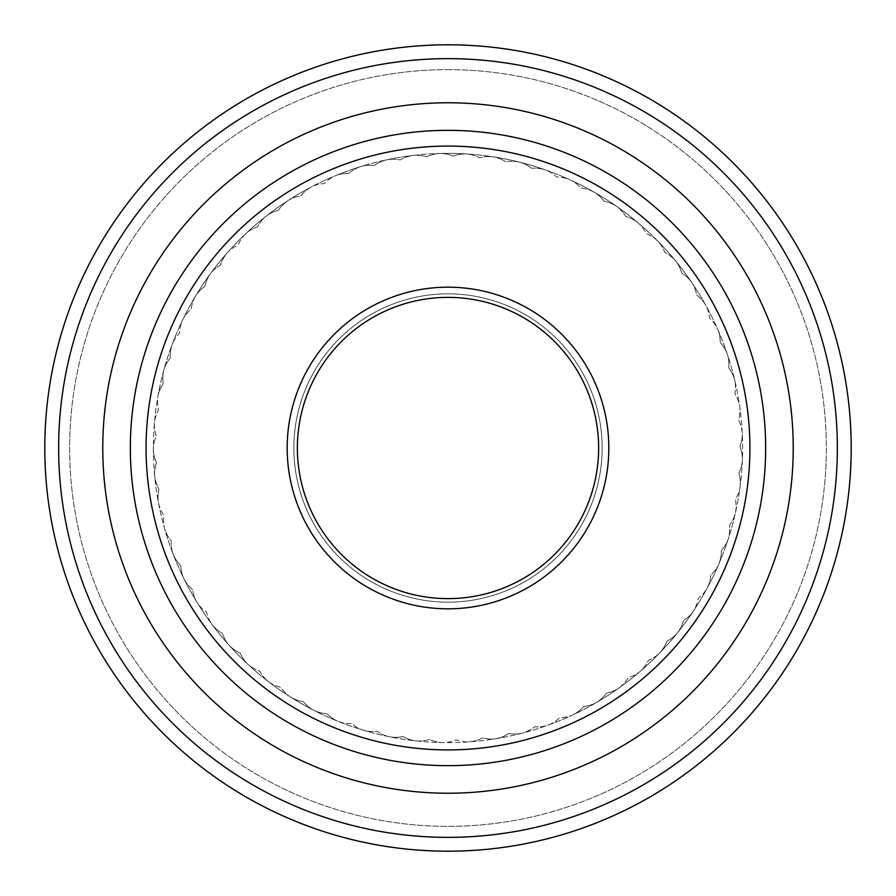 <?xml version="1.0" encoding="UTF-8"?>
<svg xmlns="http://www.w3.org/2000/svg" width="896" height="896" viewBox="0 0 896 896"><rect width="100%" height="100%" fill="white"/><g stroke="black" fill="none" stroke-linecap="round" stroke-linejoin="round"><path stroke-width="0.67" stroke-dasharray="4.48 3.36" d="M448 851.2A403.2 403.2 0 0 0 851.2 448A403.2 403.2 0 0 0 448 44.8A403.2 403.2 0 0 0 44.8 448A403.2 403.2 0 0 0 448 851.2A403.2 403.2 0 0 1 44.8 448A403.2 403.2 0 0 1 448 44.8M448 69.642A378.358 378.358 0 0 1 826.358 448A378.358 378.358 0 0 1 448 826.358A378.358 378.358 0 0 1 69.642 448A378.358 378.358 0 0 1 448 69.642A378.358 378.358 0 0 1 826.358 448A378.358 378.358 0 0 1 448 826.358A378.358 378.358 0 0 1 69.642 448A378.358 378.358 0 0 1 448 69.642M448 293.854A154.146 154.146 0 0 1 602.146 448A154.146 154.146 0 0 1 448 602.146A154.146 154.146 0 0 1 293.854 448A154.146 154.146 0 0 1 448 293.854A154.146 154.146 0 0 1 602.146 448A154.146 154.146 0 0 1 448 602.146A154.146 154.146 0 0 1 293.854 448A154.146 154.146 0 0 1 448 293.854M534.475 168.179A35.034 35.034 0 0 0 531.675 168.291A35.034 35.034 0 0 1 546.146 170.173A294.65 294.65 0 0 1 546.336 170.251A294.65 294.65 0 0 1 570.998 180.253A294.65 294.65 0 0 1 571.189 180.342A294.65 294.65 0 0 1 594.843 192.55A294.65 294.65 0 0 1 595.022 192.651A294.65 294.65 0 0 1 617.456 206.954A294.65 294.65 0 0 1 617.635 207.077A294.65 294.65 0 0 1 638.68 223.373A294.65 294.65 0 0 1 638.837 223.507A294.65 294.65 0 0 1 658.314 241.64A294.65 294.65 0 0 1 658.459 241.786A294.65 294.65 0 0 1 676.211 261.621A294.65 294.65 0 0 1 676.334 261.778A294.65 294.65 0 0 1 692.216 283.136A294.65 294.65 0 0 1 692.328 283.315A294.65 294.65 0 0 1 706.194 306.029A294.65 294.65 0 0 1 706.294 306.219A294.65 294.65 0 0 1 718.032 330.098A294.65 294.65 0 0 1 718.11 330.288A294.65 294.65 0 0 1 734.922 380.957A294.65 294.65 0 0 1 734.966 381.158A294.65 294.65 0 0 1 739.827 407.322A294.65 294.65 0 0 1 739.861 407.534A294.65 294.65 0 0 1 742.314 434.034A294.65 294.65 0 0 1 742.325 434.235A294.65 294.65 0 0 1 742.37 460.846A294.65 294.65 0 0 1 742.358 461.059A294.65 294.65 0 0 1 739.984 487.57A294.65 294.65 0 0 1 739.95 487.771A294.65 294.65 0 0 1 735.168 513.957A294.65 294.65 0 0 1 735.123 514.158A294.65 294.65 0 0 1 727.989 539.795A294.65 294.65 0 0 1 727.922 539.997A294.65 294.65 0 0 1 718.48 564.872A294.65 294.65 0 0 1 718.39 565.062A294.65 294.65 0 0 1 706.731 588.986A294.65 294.65 0 0 1 706.63 589.165A294.65 294.65 0 0 1 692.832 611.934A294.65 294.65 0 0 1 692.72 612.102A294.65 294.65 0 0 1 676.917 633.517A294.65 294.65 0 0 1 676.782 633.674A294.65 294.65 0 0 1 659.098 653.565A294.65 294.65 0 0 1 658.952 653.71A294.65 294.65 0 0 1 618.374 688.397A294.65 294.65 0 0 1 618.206 688.52A294.65 294.65 0 0 1 595.806 702.89A294.65 294.65 0 0 1 595.627 703.002A294.65 294.65 0 0 1 572.018 715.277A294.65 294.65 0 0 1 571.827 715.366A294.65 294.65 0 0 1 547.198 725.446A294.65 294.65 0 0 1 547.008 725.514A294.65 294.65 0 0 1 521.562 733.32A294.65 294.65 0 0 1 521.36 733.365A294.65 294.65 0 0 1 495.309 738.83A294.65 294.65 0 0 1 495.107 738.864A294.65 294.65 0 0 1 468.664 741.922A294.65 294.65 0 0 1 468.462 741.933A294.65 294.65 0 0 1 441.851 742.582A294.65 294.65 0 0 1 441.65 742.582A294.65 294.65 0 0 1 415.094 740.802A294.65 294.65 0 0 1 414.882 740.779A294.65 294.65 0 0 1 388.595 736.602A294.65 294.65 0 0 1 388.394 736.557A294.65 294.65 0 0 1 362.6 730.005A294.65 294.65 0 0 1 362.398 729.938A294.65 294.65 0 0 1 337.31 721.067A294.65 294.65 0 0 1 337.12 720.989A294.65 294.65 0 0 1 312.939 709.867A294.65 294.65 0 0 1 312.76 709.778A294.65 294.65 0 0 1 289.688 696.506A294.65 294.65 0 0 1 289.509 696.394A294.65 294.65 0 0 1 267.747 681.083A294.65 294.65 0 0 1 267.579 680.949A294.65 294.65 0 0 1 228.514 644.571A294.65 294.65 0 0 1 228.368 644.426A294.65 294.65 0 0 1 211.546 623.806A294.65 294.65 0 0 1 211.422 623.638A294.65 294.65 0 0 1 196.538 601.574A294.65 294.65 0 0 1 196.426 601.395A294.65 294.65 0 0 1 183.613 578.066A294.65 294.65 0 0 1 183.523 577.886A294.65 294.65 0 0 1 172.883 553.493A294.65 294.65 0 0 1 172.805 553.291A294.65 294.65 0 0 1 164.427 528.035A294.65 294.65 0 0 1 164.371 527.834A294.65 294.65 0 0 1 158.323 501.917A294.65 294.65 0 0 1 158.29 501.715A294.65 294.65 0 0 1 154.627 475.35A294.65 294.65 0 0 1 154.605 475.149A294.65 294.65 0 0 1 154.526 421.758A294.65 294.65 0 0 1 154.538 421.557A294.65 294.65 0 0 1 158.122 395.181A294.65 294.65 0 0 1 158.166 394.979A294.65 294.65 0 0 1 172.48 343.56A294.65 294.65 0 0 1 172.558 343.358A294.65 294.65 0 0 1 183.12 318.931A294.65 294.65 0 0 1 183.21 318.752A294.65 294.65 0 0 1 195.955 295.389A294.65 294.65 0 0 1 196.067 295.21A294.65 294.65 0 0 1 210.874 273.101A294.65 294.65 0 0 1 211.008 272.933A294.65 294.65 0 0 1 227.763 252.258A294.65 294.65 0 0 1 227.909 252.101A294.65 294.65 0 0 1 246.478 233.038A294.65 294.65 0 0 1 246.635 232.904A294.65 294.65 0 0 1 266.862 215.611A294.65 294.65 0 0 1 267.019 215.477A294.65 294.65 0 0 1 288.747 200.099A294.65 294.65 0 0 1 288.915 199.987A294.65 294.65 0 0 1 311.942 186.648A294.65 294.65 0 0 1 312.133 186.547A294.65 294.65 0 0 1 336.28 175.358A294.65 294.65 0 0 1 336.47 175.28A35.034 35.034 0 0 1 347.771 173.398A35.034 35.034 0 0 0 336.47 175.28A294.65 294.65 0 0 1 361.536 166.32A294.65 294.65 0 0 1 361.726 166.264A35.034 35.034 0 0 1 369.97 165.278A35.034 35.034 0 0 0 361.726 166.264A294.65 294.65 0 0 1 387.509 159.634A294.65 294.65 0 0 1 387.71 159.589A35.034 35.034 0 0 1 392.818 159.208A35.034 35.034 0 0 0 387.71 159.589A294.65 294.65 0 0 1 413.974 155.322A294.65 294.65 0 0 1 414.187 155.299A35.034 35.034 0 0 1 416.125 155.243A35.034 35.034 0 0 0 414.187 155.299A294.65 294.65 0 0 1 440.731 153.44A294.65 294.65 0 0 1 440.944 153.44A294.65 294.65 0 0 1 467.544 154A294.65 294.65 0 0 0 440.944 153.44A35.034 35.034 0 0 1 453.107 156.083A35.034 35.034 0 0 1 465.226 153.922A35.034 35.034 0 0 0 453.107 156.083A35.034 35.034 0 0 0 440.944 153.44A294.65 294.65 0 0 0 440.731 153.44A35.034 35.034 0 0 0 426.541 156.834A35.034 35.034 0 0 0 416.125 155.243A35.034 35.034 0 0 1 426.541 156.834A35.034 35.034 0 0 1 440.731 153.44A294.65 294.65 0 0 0 414.187 155.299A294.65 294.65 0 0 0 413.974 155.322A35.034 35.034 0 0 0 400.154 159.992A35.034 35.034 0 0 0 392.818 159.208A35.034 35.034 0 0 1 400.154 159.992A35.034 35.034 0 0 1 413.974 155.322A294.65 294.65 0 0 0 387.71 159.589A294.65 294.65 0 0 0 387.509 159.634A35.034 35.034 0 0 0 374.158 165.536A35.034 35.034 0 0 0 369.97 165.278A35.034 35.034 0 0 1 374.158 165.536A35.034 35.034 0 0 1 387.509 159.634A294.65 294.65 0 0 0 361.726 166.264A294.65 294.65 0 0 0 361.536 166.32A35.034 35.034 0 0 0 348.779 173.421A35.034 35.034 0 0 0 347.771 173.398A35.034 35.034 0 0 1 348.779 173.421A35.034 35.034 0 0 1 361.536 166.32A294.65 294.65 0 0 0 336.28 175.358A35.034 35.034 0 0 0 324.218 183.579A35.034 35.034 0 0 0 312.133 186.547A35.034 35.034 0 0 1 324.218 183.579A35.034 35.034 0 0 1 336.28 175.358A294.65 294.65 0 0 0 312.133 186.547A294.65 294.65 0 0 0 311.942 186.648A35.034 35.034 0 0 0 300.686 195.933A35.034 35.034 0 0 0 288.915 199.987A35.034 35.034 0 0 1 300.686 195.933A35.034 35.034 0 0 1 311.942 186.648A294.65 294.65 0 0 0 288.915 199.987A294.65 294.65 0 0 0 288.747 200.099A35.034 35.034 0 0 0 278.376 210.37A35.034 35.034 0 0 0 267.019 215.477A35.034 35.034 0 0 1 278.376 210.37A35.034 35.034 0 0 1 288.747 200.099A294.65 294.65 0 0 0 267.019 215.477A294.65 294.65 0 0 0 266.862 215.611A35.034 35.034 0 0 0 257.477 226.778A35.034 35.034 0 0 0 246.635 232.904A35.034 35.034 0 0 1 257.477 226.778A35.034 35.034 0 0 1 266.862 215.611A294.65 294.65 0 0 0 246.635 232.904A294.65 294.65 0 0 0 246.478 233.038A35.034 35.034 0 0 0 238.146 245.022A35.034 35.034 0 0 0 227.909 252.101A35.034 35.034 0 0 1 238.146 245.022A35.034 35.034 0 0 1 246.478 233.038A294.65 294.65 0 0 0 227.909 252.101A294.65 294.65 0 0 0 227.763 252.258A35.034 35.034 0 0 0 220.562 264.947A35.034 35.034 0 0 0 211.008 272.933A35.034 35.034 0 0 1 220.562 264.947A35.034 35.034 0 0 1 227.763 252.258A294.65 294.65 0 0 0 211.008 272.933A294.65 294.65 0 0 0 210.874 273.101A35.034 35.034 0 0 0 204.848 286.384A35.034 35.034 0 0 0 196.067 295.21A35.034 35.034 0 0 1 204.848 286.384A35.034 35.034 0 0 1 210.874 273.101A294.65 294.65 0 0 0 196.067 295.21A294.65 294.65 0 0 0 195.955 295.389A35.034 35.034 0 0 0 191.162 309.165A35.034 35.034 0 0 0 183.21 318.752A35.034 35.034 0 0 1 191.162 309.165A35.034 35.034 0 0 1 195.955 295.389A294.65 294.65 0 0 0 183.21 318.752A294.65 294.65 0 0 0 183.12 318.931A35.034 35.034 0 0 0 179.603 333.099A35.034 35.034 0 0 0 172.558 343.358A35.034 35.034 0 0 1 179.603 333.099A35.034 35.034 0 0 1 183.12 318.931A294.65 294.65 0 0 0 172.558 343.358A294.65 294.65 0 0 0 172.48 343.56A35.034 35.034 0 0 0 170.262 357.974A35.034 35.034 0 0 0 164.181 368.838A35.034 35.034 0 0 1 170.262 357.974A35.034 35.034 0 0 1 172.48 343.56A294.65 294.65 0 0 0 164.125 369.04A35.034 35.034 0 0 0 163.229 383.611A35.034 35.034 0 0 0 158.166 394.979A35.034 35.034 0 0 1 163.229 383.611A35.034 35.034 0 0 1 164.125 369.04A294.65 294.65 0 0 0 158.166 394.979A294.65 294.65 0 0 0 158.122 395.181A35.034 35.034 0 0 0 158.558 409.774A35.034 35.034 0 0 0 154.538 421.557A35.034 35.034 0 0 1 158.558 409.774A35.034 35.034 0 0 1 158.122 395.181A294.65 294.65 0 0 0 154.538 421.557A294.65 294.65 0 0 0 154.526 421.758A35.034 35.034 0 0 0 156.274 436.251A35.034 35.034 0 0 0 153.35 448.347A35.034 35.034 0 0 1 156.274 436.251A35.034 35.034 0 0 1 154.526 421.758A294.65 294.65 0 0 0 153.35 448.56A35.034 35.034 0 0 0 156.419 462.829A35.034 35.034 0 0 0 154.605 475.149A35.034 35.034 0 0 1 156.419 462.829A35.034 35.034 0 0 1 153.35 448.56A294.65 294.65 0 0 0 154.605 475.149A294.65 294.65 0 0 0 154.627 475.35A35.034 35.034 0 0 0 158.973 489.283A35.034 35.034 0 0 0 158.29 501.715A35.034 35.034 0 0 1 158.973 489.283A35.034 35.034 0 0 1 154.627 475.35A294.65 294.65 0 0 0 158.29 501.715A294.65 294.65 0 0 0 158.323 501.917A35.034 35.034 0 0 0 163.923 515.39A35.034 35.034 0 0 0 164.371 527.834A35.034 35.034 0 0 1 163.923 515.39A35.034 35.034 0 0 1 158.323 501.917A294.65 294.65 0 0 0 164.371 527.834A294.65 294.65 0 0 0 164.427 528.035A35.034 35.034 0 0 0 171.226 540.938A35.034 35.034 0 0 0 172.805 553.291A35.034 35.034 0 0 1 171.226 540.938A35.034 35.034 0 0 1 164.427 528.035A294.65 294.65 0 0 0 172.805 553.291A294.65 294.65 0 0 0 172.883 553.493A35.034 35.034 0 0 0 180.824 565.723A35.034 35.034 0 0 0 183.523 577.886A35.034 35.034 0 0 1 180.824 565.723A35.034 35.034 0 0 1 172.883 553.493A294.65 294.65 0 0 0 183.523 577.886A294.65 294.65 0 0 0 183.613 578.066A35.034 35.034 0 0 0 192.64 589.534A35.034 35.034 0 0 0 196.426 601.395A35.034 35.034 0 0 1 192.64 589.534A35.034 35.034 0 0 1 183.613 578.066A294.65 294.65 0 0 0 196.426 601.395A294.65 294.65 0 0 0 196.538 601.574A35.034 35.034 0 0 0 206.573 612.17A35.034 35.034 0 0 0 211.422 623.638A35.034 35.034 0 0 1 206.573 612.17A35.034 35.034 0 0 1 196.538 601.574A294.65 294.65 0 0 0 211.422 623.638A294.65 294.65 0 0 0 211.546 623.806A35.034 35.034 0 0 0 222.499 633.438A35.034 35.034 0 0 0 228.368 644.426A35.034 35.034 0 0 1 222.499 633.438A35.034 35.034 0 0 1 211.546 623.806A294.65 294.65 0 0 0 228.368 644.426A294.65 294.65 0 0 0 228.514 644.571A35.034 35.034 0 0 0 240.296 653.184A35.034 35.034 0 0 0 247.139 663.578A35.034 35.034 0 0 1 240.296 653.184A35.034 35.034 0 0 1 228.514 644.571A294.65 294.65 0 0 0 247.296 663.723A35.034 35.034 0 0 0 259.818 671.216A35.034 35.034 0 0 0 267.579 680.949A35.034 35.034 0 0 1 259.818 671.216A35.034 35.034 0 0 1 247.296 663.723A294.65 294.65 0 0 0 267.579 680.949A294.65 294.65 0 0 0 267.747 681.083A35.034 35.034 0 0 0 280.896 687.4A35.034 35.034 0 0 0 289.509 696.394A35.034 35.034 0 0 1 280.896 687.4A35.034 35.034 0 0 1 267.747 681.083A294.65 294.65 0 0 0 289.509 696.394A294.65 294.65 0 0 0 289.688 696.506A35.034 35.034 0 0 0 303.352 701.613A35.034 35.034 0 0 0 312.76 709.778A35.034 35.034 0 0 1 303.352 701.613A35.034 35.034 0 0 1 289.688 696.506A294.65 294.65 0 0 0 312.76 709.778A294.65 294.65 0 0 0 312.939 709.867A35.034 35.034 0 0 0 327.018 713.709A35.034 35.034 0 0 0 337.12 720.989A35.034 35.034 0 0 1 327.018 713.709A35.034 35.034 0 0 1 312.939 709.867A294.65 294.65 0 0 0 337.12 720.989A294.65 294.65 0 0 0 337.31 721.067A35.034 35.034 0 0 0 351.68 723.61A35.034 35.034 0 0 0 362.398 729.938A35.034 35.034 0 0 1 351.68 723.61A35.034 35.034 0 0 1 337.31 721.067A294.65 294.65 0 0 0 362.398 729.938A294.65 294.65 0 0 0 362.6 730.005A35.034 35.034 0 0 0 377.138 731.226A35.034 35.034 0 0 0 388.394 736.557A35.034 35.034 0 0 1 377.138 731.226A35.034 35.034 0 0 1 362.6 730.005A294.65 294.65 0 0 0 388.394 736.557A294.65 294.65 0 0 0 388.595 736.602A35.034 35.034 0 0 0 403.189 736.501A35.034 35.034 0 0 0 414.882 740.779A35.034 35.034 0 0 1 403.189 736.501A35.034 35.034 0 0 1 388.595 736.602A294.65 294.65 0 0 0 414.882 740.779A294.65 294.65 0 0 0 415.094 740.802A35.034 35.034 0 0 0 429.61 739.379A35.034 35.034 0 0 0 441.65 742.582A35.034 35.034 0 0 1 429.61 739.379A35.034 35.034 0 0 1 415.094 740.802A294.65 294.65 0 0 0 441.65 742.582A294.65 294.65 0 0 0 441.851 742.582A35.034 35.034 0 0 0 456.187 739.85A35.034 35.034 0 0 0 468.462 741.933A35.034 35.034 0 0 1 456.187 739.85A35.034 35.034 0 0 1 441.851 742.582A294.65 294.65 0 0 0 468.462 741.933A294.65 294.65 0 0 0 468.664 741.922A35.034 35.034 0 0 0 482.686 737.89A35.034 35.034 0 0 0 495.107 738.864A35.034 35.034 0 0 1 482.686 737.89A35.034 35.034 0 0 1 468.664 741.922A294.65 294.65 0 0 0 495.107 738.864A294.65 294.65 0 0 0 495.309 738.83A35.034 35.034 0 0 0 508.906 733.533A35.034 35.034 0 0 0 521.36 733.365A35.034 35.034 0 0 1 508.906 733.533A35.034 35.034 0 0 1 495.309 738.83A294.65 294.65 0 0 0 521.36 733.365A294.65 294.65 0 0 0 521.562 733.32A35.034 35.034 0 0 0 534.621 726.813A35.034 35.034 0 0 0 547.008 725.514A35.034 35.034 0 0 1 534.621 726.813A35.034 35.034 0 0 1 521.562 733.32A294.65 294.65 0 0 0 547.008 725.514A294.65 294.65 0 0 0 547.198 725.446A35.034 35.034 0 0 0 559.608 717.786A35.034 35.034 0 0 0 571.827 715.366A35.034 35.034 0 0 1 559.608 717.786A35.034 35.034 0 0 1 547.198 725.446A294.65 294.65 0 0 0 571.827 715.366A294.65 294.65 0 0 0 572.018 715.277A35.034 35.034 0 0 0 583.688 706.518A35.034 35.034 0 0 0 595.627 703.002A35.034 35.034 0 0 1 583.688 706.518A35.034 35.034 0 0 1 572.018 715.277A294.65 294.65 0 0 0 595.627 703.002A294.65 294.65 0 0 0 595.806 702.89A35.034 35.034 0 0 0 606.626 693.101A35.034 35.034 0 0 0 618.206 688.52A35.034 35.034 0 0 1 606.626 693.101A35.034 35.034 0 0 1 595.806 702.89A294.65 294.65 0 0 0 618.206 688.52A294.65 294.65 0 0 0 618.374 688.397A35.034 35.034 0 0 0 628.264 677.667A35.034 35.034 0 0 0 639.374 672.045A35.034 35.034 0 0 1 628.264 677.667A35.034 35.034 0 0 1 618.374 688.397A294.65 294.65 0 0 0 639.531 671.91A35.034 35.034 0 0 0 648.402 660.318A35.034 35.034 0 0 0 658.952 653.71A35.034 35.034 0 0 1 648.402 660.318A35.034 35.034 0 0 1 639.531 671.91A294.65 294.65 0 0 0 658.952 653.71A294.65 294.65 0 0 0 659.098 653.565A35.034 35.034 0 0 0 666.87 641.222A35.034 35.034 0 0 0 676.782 633.674A35.034 35.034 0 0 1 666.87 641.222A35.034 35.034 0 0 1 659.098 653.565A294.65 294.65 0 0 0 676.782 633.674A294.65 294.65 0 0 0 676.917 633.517A35.034 35.034 0 0 0 683.536 620.514A35.034 35.034 0 0 0 692.72 612.102A35.034 35.034 0 0 1 683.536 620.514A35.034 35.034 0 0 1 676.917 633.517A294.65 294.65 0 0 0 692.72 612.102A294.65 294.65 0 0 0 692.832 611.934A35.034 35.034 0 0 0 698.253 598.382A35.034 35.034 0 0 0 706.63 589.165A35.034 35.034 0 0 1 698.253 598.382A35.034 35.034 0 0 1 692.832 611.934A294.65 294.65 0 0 0 706.63 589.165A294.65 294.65 0 0 0 706.731 588.986A35.034 35.034 0 0 0 710.886 574.997A35.034 35.034 0 0 0 718.39 565.062A35.034 35.034 0 0 1 710.886 574.997A35.034 35.034 0 0 1 706.731 588.986A294.65 294.65 0 0 0 718.39 565.062A294.65 294.65 0 0 0 718.48 564.872A35.034 35.034 0 0 0 721.347 550.57A35.034 35.034 0 0 0 727.922 539.997A35.034 35.034 0 0 1 721.347 550.57A35.034 35.034 0 0 1 718.48 564.872A294.65 294.65 0 0 0 727.922 539.997A294.65 294.65 0 0 0 727.989 539.795A35.034 35.034 0 0 0 729.546 525.291A35.034 35.034 0 0 0 735.123 514.158A35.034 35.034 0 0 1 729.546 525.291A35.034 35.034 0 0 1 727.989 539.795A294.65 294.65 0 0 0 735.123 514.158A294.65 294.65 0 0 0 735.168 513.957A35.034 35.034 0 0 0 735.403 499.363A35.034 35.034 0 0 0 739.95 487.771A35.034 35.034 0 0 1 735.403 499.363A35.034 35.034 0 0 1 735.168 513.957A294.65 294.65 0 0 0 739.95 487.771A294.65 294.65 0 0 0 739.984 487.57A35.034 35.034 0 0 0 738.886 473.021A35.034 35.034 0 0 0 742.358 461.059A35.034 35.034 0 0 1 738.886 473.021A35.034 35.034 0 0 1 739.984 487.57A294.65 294.65 0 0 0 742.358 461.059A294.65 294.65 0 0 0 742.37 460.846A35.034 35.034 0 0 0 739.95 446.466A35.034 35.034 0 0 0 742.325 434.235A35.034 35.034 0 0 1 739.95 446.466A35.034 35.034 0 0 1 742.37 460.846A294.65 294.65 0 0 0 742.325 434.235A294.65 294.65 0 0 0 742.314 434.034A35.034 35.034 0 0 0 738.606 419.922A35.034 35.034 0 0 0 739.861 407.534A35.034 35.034 0 0 1 738.606 419.922A35.034 35.034 0 0 1 742.314 434.034A294.65 294.65 0 0 0 739.861 407.534A294.65 294.65 0 0 0 739.827 407.322A35.034 35.034 0 0 0 734.843 393.613A35.034 35.034 0 0 0 734.966 381.158A35.034 35.034 0 0 1 734.843 393.613A35.034 35.034 0 0 1 739.827 407.322A294.65 294.65 0 0 0 734.966 381.158A294.65 294.65 0 0 0 734.922 380.957A35.034 35.034 0 0 0 728.717 367.752A35.034 35.034 0 0 0 727.698 355.342A35.034 35.034 0 0 1 728.717 367.752A35.034 35.034 0 0 1 734.922 380.957A294.65 294.65 0 0 0 727.63 355.141A35.034 35.034 0 0 0 720.25 342.552A35.034 35.034 0 0 0 718.11 330.288A35.034 35.034 0 0 1 720.25 342.552A35.034 35.034 0 0 1 727.63 355.141A294.65 294.65 0 0 0 718.11 330.288A294.65 294.65 0 0 0 718.032 330.098A35.034 35.034 0 0 0 709.531 318.237A35.034 35.034 0 0 0 706.294 306.219A35.034 35.034 0 0 1 709.531 318.237A35.034 35.034 0 0 1 718.032 330.098A294.65 294.65 0 0 0 706.294 306.219A294.65 294.65 0 0 0 706.194 306.029A35.034 35.034 0 0 0 696.651 294.986A35.034 35.034 0 0 0 692.328 283.315A35.034 35.034 0 0 1 696.651 294.986A35.034 35.034 0 0 1 706.194 306.029A294.65 294.65 0 0 0 692.328 283.315A294.65 294.65 0 0 0 692.216 283.136A35.034 35.034 0 0 0 681.71 273.011A35.034 35.034 0 0 0 676.334 261.778A35.034 35.034 0 0 1 681.71 273.011A35.034 35.034 0 0 1 692.216 283.136A294.65 294.65 0 0 0 676.334 261.778A294.65 294.65 0 0 0 676.211 261.621A35.034 35.034 0 0 0 664.832 252.482A35.034 35.034 0 0 0 658.459 241.786A35.034 35.034 0 0 1 664.832 252.482A35.034 35.034 0 0 1 676.211 261.621A294.65 294.65 0 0 0 658.459 241.786A294.65 294.65 0 0 0 658.314 241.64A35.034 35.034 0 0 0 646.15 233.576A35.034 35.034 0 0 0 638.837 223.507A35.034 35.034 0 0 1 646.15 233.576A35.034 35.034 0 0 1 658.314 241.64A294.65 294.65 0 0 0 638.837 223.507A294.65 294.65 0 0 0 638.68 223.373A35.034 35.034 0 0 0 625.834 216.451A35.034 35.034 0 0 0 617.635 207.077A35.034 35.034 0 0 1 625.834 216.451A35.034 35.034 0 0 1 638.68 223.373A294.65 294.65 0 0 0 617.635 207.077A294.65 294.65 0 0 0 617.456 206.954A35.034 35.034 0 0 0 604.038 201.242A35.034 35.034 0 0 0 595.022 192.651A35.034 35.034 0 0 1 604.038 201.242A35.034 35.034 0 0 1 617.456 206.954A294.65 294.65 0 0 0 595.022 192.651A294.65 294.65 0 0 0 594.843 192.55A35.034 35.034 0 0 0 580.955 188.07A35.034 35.034 0 0 0 571.189 180.342A35.034 35.034 0 0 1 580.955 188.07A35.034 35.034 0 0 1 594.843 192.55A294.65 294.65 0 0 0 571.189 180.342A294.65 294.65 0 0 0 570.998 180.253A35.034 35.034 0 0 0 556.763 177.061A35.034 35.034 0 0 0 546.336 170.251A35.034 35.034 0 0 1 556.763 177.061A35.034 35.034 0 0 1 570.998 180.253A294.65 294.65 0 0 0 546.336 170.251A294.65 294.65 0 0 0 546.146 170.173A35.034 35.034 0 0 0 534.475 168.179M511.851 161.325A35.034 35.034 0 0 0 505.893 161.84A35.034 35.034 0 0 1 520.475 162.4A294.65 294.65 0 0 1 520.677 162.456A294.65 294.65 0 0 1 546.146 170.173A294.65 294.65 0 0 0 520.677 162.456A35.034 35.034 0 0 1 531.675 168.291A35.034 35.034 0 0 0 520.677 162.456A294.65 294.65 0 0 0 520.475 162.4A35.034 35.034 0 0 0 511.851 161.325M488.712 156.565A35.034 35.034 0 0 0 479.629 157.763A35.034 35.034 0 0 1 494.2 157.002A294.65 294.65 0 0 1 520.475 162.4A294.65 294.65 0 0 0 494.413 157.035A35.034 35.034 0 0 1 505.893 161.84A35.034 35.034 0 0 0 494.413 157.035A294.65 294.65 0 0 0 494.2 157.002A35.034 35.034 0 0 0 488.712 156.565M448 102.771A345.229 345.229 0 0 1 793.229 448A345.229 345.229 0 0 1 448 793.229A345.229 345.229 0 0 1 102.771 448A345.229 345.229 0 0 1 448 102.771M467.544 154A294.65 294.65 0 0 1 467.757 154.011A294.65 294.65 0 0 1 494.2 157.002A294.65 294.65 0 0 0 467.757 154.011A35.034 35.034 0 0 1 479.629 157.763A35.034 35.034 0 0 0 467.757 154.011A294.65 294.65 0 0 0 467.544 154A35.034 35.034 0 0 0 465.226 153.922A35.034 35.034 0 0 1 467.544 154M448 146.082A301.918 301.918 0 0 1 749.918 448A301.918 301.918 0 0 1 448 749.918A301.918 301.918 0 0 1 146.082 448A301.918 301.918 0 0 1 448 146.082M448 608.821A160.821 160.821 0 0 1 287.179 448A160.821 160.821 0 0 1 448 287.179A160.821 160.821 0 0 1 608.821 448A160.821 160.821 0 0 1 448 608.821M448 297.371A150.629 150.629 0 0 1 598.629 448A150.629 150.629 0 0 1 448 598.629A150.629 150.629 0 0 1 297.371 448A150.629 150.629 0 0 1 448 297.371M448 58.643A389.357 389.357 0 0 1 837.357 448A389.357 389.357 0 0 1 448 837.357A389.357 389.357 0 0 1 58.643 448A389.357 389.357 0 0 1 448 58.643"/><path stroke-width="1.34" d="M448 44.8A403.2 403.2 0 0 1 851.2 448A403.2 403.2 0 0 1 448 851.2A403.2 403.2 0 0 1 44.8 448A403.2 403.2 0 0 1 448 44.8A403.2 403.2 0 0 1 851.2 448A403.2 403.2 0 0 1 448 851.2A403.2 403.2 0 0 1 44.8 448A403.2 403.2 0 0 1 448 44.8M448 102.771A345.229 345.229 0 0 1 793.229 448A345.229 345.229 0 0 1 448 793.229A345.229 345.229 0 0 1 102.771 448A345.229 345.229 0 0 1 448 102.771A345.229 345.229 0 0 0 102.771 448A345.229 345.229 0 0 0 448 793.229M448 146.082A301.918 301.918 0 0 1 749.918 448A301.918 301.918 0 0 1 448 749.918A301.918 301.918 0 0 1 146.082 448A301.918 301.918 0 0 1 448 146.082M448 608.821A160.821 160.821 0 0 1 287.179 448A160.821 160.821 0 0 1 448 287.179A160.821 160.821 0 0 1 608.821 448A160.821 160.821 0 0 1 448 608.821M448 598.629A150.629 150.629 0 0 1 297.371 448A150.629 150.629 0 0 1 448 297.371A150.629 150.629 0 0 1 598.629 448A150.629 150.629 0 0 1 448 598.629A150.629 150.629 0 0 0 598.629 448A150.629 150.629 0 0 0 448 297.371M448 837.357A389.357 389.357 0 0 0 837.357 448A389.357 389.357 0 0 0 448 58.643A389.357 389.357 0 0 0 58.643 448A389.357 389.357 0 0 0 448 837.357M448 765.654A317.654 317.654 0 0 0 765.654 448A317.654 317.654 0 0 0 448 130.346A317.654 317.654 0 0 0 130.346 448A317.654 317.654 0 0 0 448 765.654"/></g></svg>
